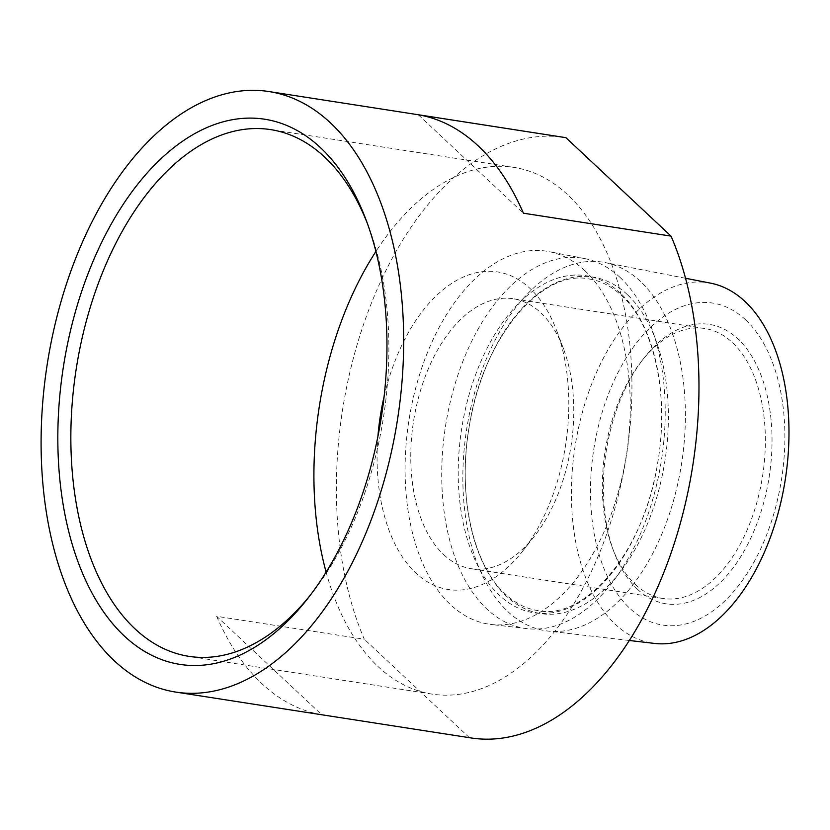 <?xml version="1.0" encoding="UTF-8"?>
<svg xmlns="http://www.w3.org/2000/svg" width="830" height="830" viewBox="0 0 830 830"><rect width="100%" height="100%" fill="white"/><g stroke="black" fill="none" stroke-linecap="round" stroke-linejoin="round"><path stroke-width="0.62" stroke-dasharray="4.15 3.11" d="M637.399 589.196A141.37 82.492 -81.2 0 0 755.414 527.496A141.37 82.492 -81.2 0 0 737.984 338.972A141.37 82.492 -81.2 0 0 644.205 357.834A141.37 82.492 -81.2 0 0 614.034 552.137A141.37 82.492 -81.2 0 0 637.399 589.196M635.272 584.382A136.597 79.711 -81.2 0 0 662.9 598.472A136.597 79.711 -81.2 0 0 757.282 500.905A136.597 79.711 -81.2 0 0 732.465 342.593A136.597 79.711 -81.2 0 0 704.826 328.504A136.597 79.711 -81.2 0 0 641.839 360.822A136.597 79.711 -81.2 0 0 612.685 548.568A136.597 79.711 -81.2 0 0 635.272 584.382M745.662 319.892A162.929 95.077 -81.2 0 0 609.645 391.003A162.929 95.077 -81.2 0 0 629.731 608.276A162.929 95.077 -81.2 0 0 765.737 537.166A162.929 95.077 -81.2 0 0 745.662 319.892M710.542 283.144A182.341 106.406 -81.2 0 0 582.733 411.006A182.341 106.406 -81.2 0 0 615.321 624.295A182.341 106.406 -81.2 0 0 654.6 643.426M309.549 596.158A266.523 155.532 -81.2 0 0 311.852 593.294A266.523 155.532 -81.2 0 0 368.728 226.974A266.523 155.532 -81.2 0 0 367.41 223.55M620.114 277.469A187.3 109.301 -81.2 0 0 584.642 258.576A187.3 109.301 -81.2 0 0 453.356 389.913A187.3 109.301 -81.2 0 0 486.837 609.013A187.3 109.301 -81.2 0 0 527.175 628.652A187.3 109.301 -81.2 0 0 654.673 492.532A187.3 109.301 -81.2 0 0 620.114 277.469M584.818 270.673A188.711 110.12 -81.2 0 0 549.087 251.635A188.711 110.12 -81.2 0 0 416.816 383.958A188.711 110.12 -81.2 0 0 450.545 604.686A188.711 110.12 -81.2 0 0 491.184 624.482A188.711 110.12 -81.2 0 0 619.637 487.345A188.711 110.12 -81.2 0 0 584.818 270.673M216.651 616.306A303.863 177.319 -81.2 0 0 261.927 683.681A303.863 177.319 -81.2 0 0 321.791 714.755L216.651 616.306L364.297 639.235A303.863 177.319 -81.2 0 1 371.622 302.628A303.863 177.319 -81.2 0 1 564.307 137.417M640.47 281.391A186.501 108.823 -81.2 0 0 605.163 262.581A186.501 108.823 -81.2 0 0 474.438 393.347A186.501 108.823 -81.2 0 0 507.773 611.503A186.501 108.823 -81.2 0 0 547.945 631.059A186.501 108.823 -81.2 0 0 674.894 495.52A186.501 108.823 -81.2 0 0 640.47 281.391M384.103 396.533A160.688 93.769 98.8 0 1 530.1 288.529A160.688 93.769 98.8 0 1 556.66 330.651A160.688 93.769 98.8 0 1 522.371 551.494A160.688 93.769 98.8 0 1 415.768 572.939A160.688 93.769 98.8 0 1 377.92 436.383M443.666 554.627A136.597 79.711 -81.2 0 0 471.305 568.716A136.597 79.711 -81.2 0 0 534.292 536.398A136.597 79.711 -81.2 0 0 563.446 348.652A136.597 79.711 -81.2 0 0 540.859 312.837A136.597 79.711 -81.2 0 0 513.22 298.759A136.597 79.711 -81.2 0 0 418.849 396.315A136.597 79.711 -81.2 0 0 443.666 554.627M326.117 572.129A266.523 155.532 -81.2 0 0 378.117 666.615A266.523 155.532 -81.2 0 0 432.036 694.098A266.523 155.532 -81.2 0 0 616.171 503.748A266.523 155.532 -81.2 0 0 567.762 194.853A266.523 155.532 -81.2 0 0 513.832 167.37A266.523 155.532 -81.2 0 0 375.907 251.469M471.056 737.943A303.863 177.319 -81.2 0 1 469.427 737.683L321.791 714.755M469.427 737.683L364.297 639.235M418.279 114.758L523.408 213.196M620.622 293.332A170.524 99.507 -81.2 0 0 478.267 367.752A170.524 99.507 -81.2 0 0 499.287 595.162A170.524 99.507 -81.2 0 0 641.642 520.732A170.524 99.507 -81.2 0 0 620.622 293.332M627.376 294.629A170.254 99.351 -81.2 0 0 485.249 368.945A170.254 99.351 -81.2 0 0 506.238 595.992A170.254 99.351 -81.2 0 0 648.365 521.676A170.254 99.351 -81.2 0 0 627.376 294.629M589.186 278.984C600.816 280.789 611.606 286.308 621.556 295.542C653.957 324.509 669.748 395.236 657.599 463.275C644.184 551.66 585.16 620.923 537.684 610.59C526.054 608.784 515.264 603.265 505.314 594.031C472.913 565.054 457.123 494.317 469.282 426.278C482.697 337.893 541.72 268.65 589.186 278.984M368.728 226.974L366.113 220.023M311.852 593.294L307.245 599.125M584.642 258.576L549.087 251.635M563.446 348.652L556.66 330.651M534.292 536.398L522.371 551.494M432.036 694.098L188.96 656.354M685.559 278.268L605.163 262.581M662.9 598.472L471.305 568.716M704.826 328.504L513.22 298.759M629.306 640.49L547.945 631.059M513.832 167.37L270.756 129.625M527.175 628.652L491.184 624.482M612.685 548.568L614.034 552.137M641.839 360.822L644.205 357.834"/><path stroke-width="1.25" d="M629.306 640.49L654.6 643.426A182.341 106.406 -81.2 0 0 778.716 510.907A182.341 106.406 -81.2 0 0 745.07 301.539A182.341 106.406 -81.2 0 0 710.542 283.144L685.559 278.268M124.251 635.946A275.83 160.958 -81.2 0 0 307.245 599.125A275.83 160.958 -81.2 0 0 366.113 220.023A275.83 160.958 -81.2 0 0 320.525 147.709A275.83 160.958 -81.2 0 0 90.252 268.1A275.83 160.958 -81.2 0 0 124.251 635.946M367.41 223.55A266.523 155.532 -81.2 0 0 324.675 157.109A266.523 155.532 -81.2 0 0 270.756 129.625A266.523 155.532 -81.2 0 0 86.621 319.975A266.523 155.532 -81.2 0 0 135.031 628.87A266.523 155.532 -81.2 0 0 188.96 656.354A266.523 155.532 -81.2 0 0 309.549 596.158M330.496 122.902A303.863 177.319 -81.2 0 0 269.013 91.559A303.863 177.319 -81.2 0 0 59.075 308.584A303.863 177.319 -81.2 0 0 114.281 660.753A303.863 177.319 -81.2 0 0 175.763 692.085A303.863 177.319 -81.2 0 0 385.691 475.071A303.863 177.319 -81.2 0 0 330.496 122.902M175.763 692.085L471.056 737.943A303.863 177.319 -81.2 0 0 663.73 572.731A303.863 177.319 -81.2 0 0 671.055 236.125L523.408 213.196A303.863 177.319 -81.2 0 0 478.142 145.831A303.863 177.319 -81.2 0 0 418.279 114.758L565.925 137.687A303.863 177.319 -81.2 0 0 564.307 137.417L269.013 91.559M375.907 251.469A266.523 155.532 -81.2 0 0 326.117 572.129M377.92 436.383A160.688 93.769 98.8 0 1 384.103 396.533M565.925 137.687L671.055 236.125"/></g></svg>
